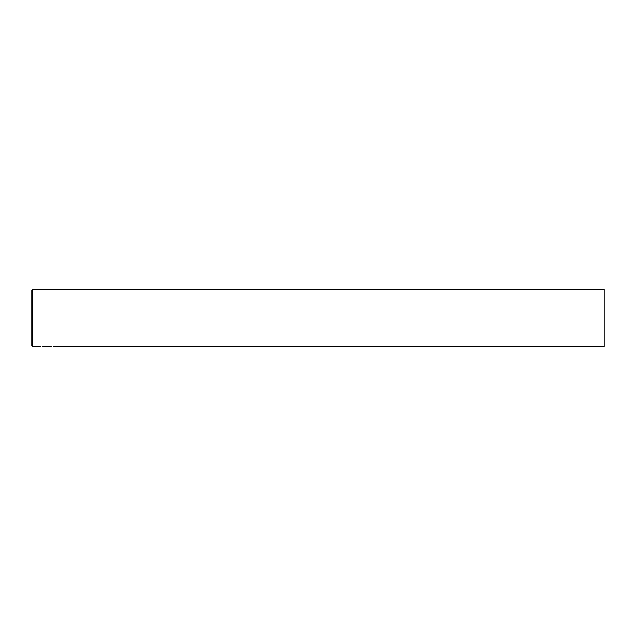 <?xml version="1.0" encoding="UTF-8"?>
<svg xmlns="http://www.w3.org/2000/svg" width="636" height="636" viewBox="0 0 636 636"><rect width="100%" height="100%" fill="white"/><g stroke="black" fill="none" stroke-linecap="round" stroke-linejoin="round"><path stroke-width="0.95" d="M32.476 289.38L32.476 346.62L31.8 345.944L31.8 290.056L32.476 289.38L604.2 289.38L604.2 346.62L53.337 346.62M51.484 346.27L42.54 346.27L51.484 346.27M40.688 346.62L32.476 346.62"/></g></svg>
